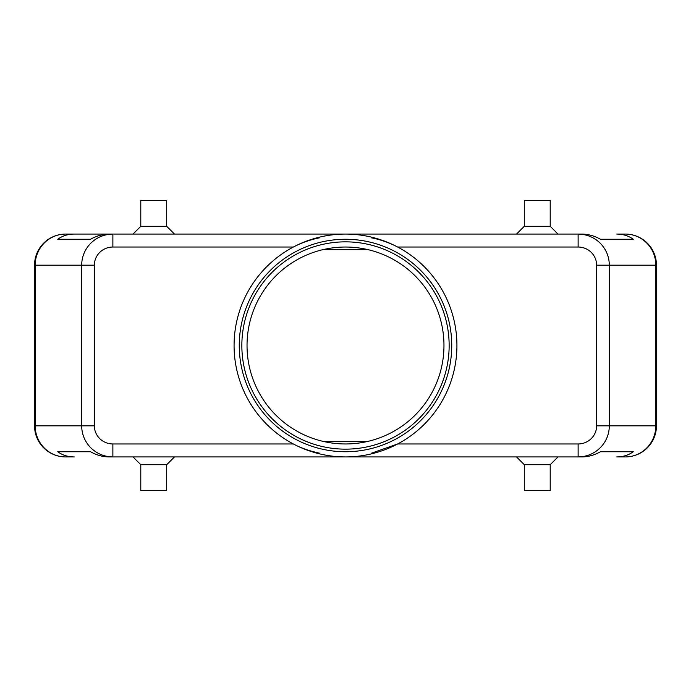 <?xml version="1.0" encoding="UTF-8"?>
<svg xmlns="http://www.w3.org/2000/svg" width="691" height="691" viewBox="0 0 691 691"><rect width="100%" height="100%" fill="white"/><g stroke="black" fill="none" stroke-linecap="round" stroke-linejoin="round"><path stroke-width="1.04" d="M247.032 345.5A98.468 98.468 0 0 1 345.5 247.032A98.468 98.468 0 0 1 443.968 345.5A98.468 98.468 0 0 1 345.5 443.968A98.468 98.468 0 0 1 247.032 345.5M578.125 443.968L578.125 456.924C586.685 456.786 594.044 453.754 600.194 447.82C606.145 441.687 609.194 434.354 609.332 425.829L596.635 425.829A18.51 18.139 0 0 1 578.125 443.968L397.645 443.968L371.628 453.132M596.635 265.171L655.819 265.171A31.095 30.464 -90 0 0 646.897 243.18A31.095 30.464 -90 0 0 625.355 234.076L616.769 234.076C623.127 234.119 628.62 235.847 633.258 239.259L600.436 239.259C594.407 235.847 588.205 234.119 581.831 234.076L112.875 234.076C104.315 234.214 96.956 237.246 90.806 243.18C84.855 249.313 81.806 256.646 81.668 265.171L81.668 425.829L35.181 425.829A31.095 30.464 90 0 0 44.103 447.82A31.095 30.464 90 0 0 65.645 456.924L74.231 456.924C67.873 456.881 62.38 455.153 57.742 451.741L90.564 451.741C96.593 455.153 102.795 456.881 109.169 456.924L112.875 456.924L112.875 443.968A18.51 18.139 180 0 1 94.365 425.829L81.668 425.829C81.806 434.354 84.855 441.687 90.806 447.82C96.956 453.754 104.315 456.786 112.875 456.924L581.831 456.924C588.205 456.881 594.407 455.153 600.436 451.741L633.258 451.741C628.62 455.153 623.127 456.881 616.769 456.924L625.355 456.924A31.095 30.464 -90 0 0 646.897 447.82A31.095 30.464 -90 0 0 655.819 425.829L609.332 425.829L609.332 265.171C609.194 256.646 606.145 249.313 600.194 243.18C594.044 237.246 586.685 234.214 578.125 234.076L578.125 247.032A18.51 18.139 0 0 1 596.635 265.171L596.635 425.829M74.231 234.076L109.169 234.076C102.795 234.119 96.593 235.847 90.564 239.259L57.742 239.259C62.38 235.847 67.873 234.119 74.231 234.076L65.645 234.076A31.095 30.464 90 0 0 44.103 243.18A31.095 30.464 90 0 0 35.181 265.171L94.365 265.171A18.51 18.139 180 0 1 112.875 247.032L112.875 234.076L65.645 234.076A31.095 31.095 0 0 0 43.654 243.18A31.095 31.095 0 0 1 65.645 234.076M625.355 456.924A31.095 31.095 0 0 0 656.45 425.829L656.45 265.171A31.095 31.095 0 0 0 647.346 243.18A31.095 31.095 0 0 1 656.45 265.171L655.819 265.171L655.819 425.829L656.45 425.829A31.095 31.095 0 0 1 625.355 456.924L616.769 456.924M166.704 464.697L166.704 490.61L140.791 490.61L140.791 464.697L166.704 464.697L174.477 456.924M550.209 464.697L524.296 464.697L524.296 490.61L550.209 490.61L550.209 464.697L557.982 456.924M140.791 226.303L166.704 226.303L166.704 200.39L140.791 200.39L140.791 226.303L133.018 234.076M524.296 226.303L524.296 200.39L550.209 200.39L550.209 226.303L524.296 226.303L516.523 234.076M112.875 247.032L293.355 247.032C301.907 242.636 310.579 239.578 319.372 237.868M345.5 234.076A111.424 111.424 0 0 1 456.924 345.5A111.424 111.424 0 0 1 345.5 456.924A111.424 111.424 0 0 1 234.076 345.5A111.424 111.424 0 0 1 345.5 234.076M345.5 449.15A103.65 103.65 0 0 1 241.85 345.5A103.65 103.65 0 0 1 345.5 241.85A103.65 103.65 0 0 1 449.15 345.5A103.65 103.65 0 0 1 345.5 449.15M345.5 451.741A106.241 106.241 0 0 1 239.259 345.5A106.241 106.241 0 0 1 345.5 239.259A106.241 106.241 0 0 1 451.741 345.5A106.241 106.241 0 0 1 345.5 451.741M371.628 237.868C380.421 239.578 389.093 242.636 397.645 247.032L578.125 247.032M319.372 453.132C309.482 451.033 300.81 447.975 293.355 443.968L112.875 443.968M367.94 249.624L323.06 249.624M323.06 441.376L367.94 441.376M625.355 234.076A31.095 31.095 0 0 1 647.346 243.18A31.095 31.095 0 0 0 625.355 234.076L616.769 234.076M34.55 265.171L34.55 425.829A31.095 31.095 0 0 0 43.654 447.82A31.095 31.095 0 0 1 34.55 425.829L35.181 425.829L35.181 265.171L34.55 265.171A31.095 31.095 0 0 1 43.654 243.18A31.095 31.095 0 0 0 34.55 265.171M65.645 456.924A31.095 31.095 0 0 1 43.654 447.82A31.095 31.095 0 0 0 65.645 456.924L74.231 456.924M57.742 451.741L90.564 451.741M600.436 451.741L633.258 451.741M57.742 239.259L90.564 239.259M600.436 239.259L633.258 239.259M94.365 425.829L94.365 265.171M550.209 226.303L557.982 234.076M174.477 234.076L166.704 226.303M516.523 456.924L524.296 464.697M140.791 464.697L133.018 456.924"/></g></svg>
